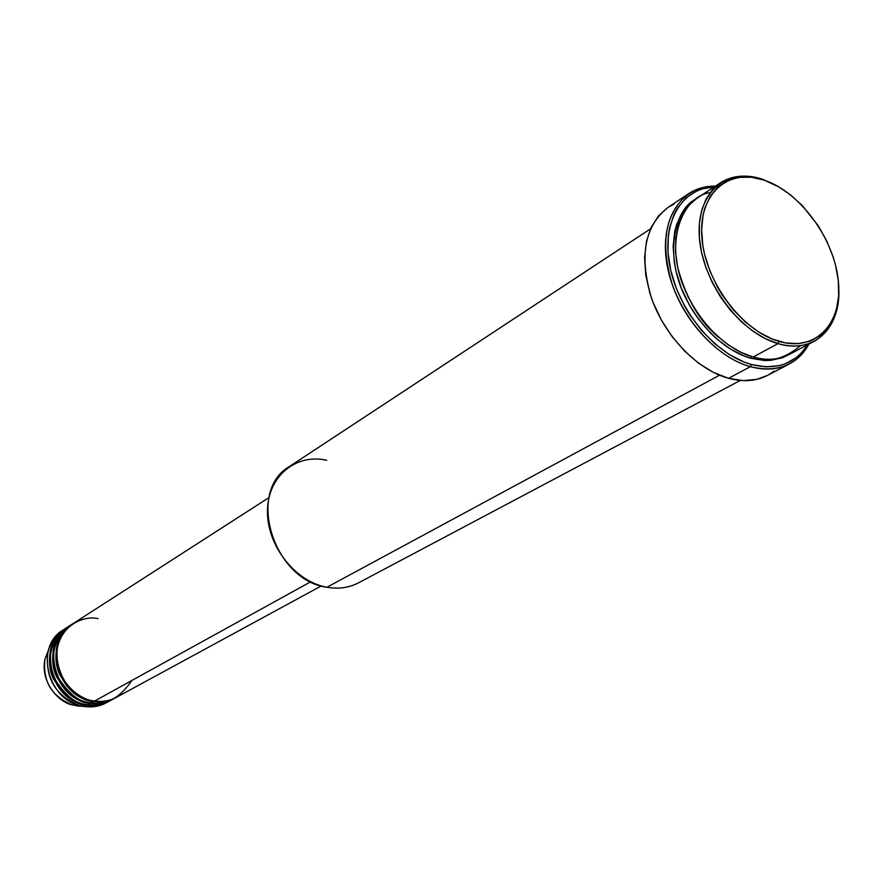 <?xml version="1.0" encoding="UTF-8"?>
<svg xmlns="http://www.w3.org/2000/svg" width="883" height="883" viewBox="0 0 883 883"><rect width="100%" height="100%" fill="white"/><g stroke="black" fill="none" stroke-linecap="round" stroke-linejoin="round"><path stroke-width="1.32" d="M95.552 701.687L96.368 701.223M82.373 706.157L76.964 705.848L82.373 706.157M97.991 618.674C86.324 615.341 59.316 623.188 56.622 653.453C56.313 684.193 82.627 700.826 94.647 701.014C102.583 702.073 109.911 700.804 116.633 697.206L321.313 585.926M93.808 701.477L93.896 700.903L93.808 701.477C82.251 701.367 70.916 692.449 59.79 674.722C50.618 655.539 58.885 631.179 72.638 623.895L69.779 625.727C39.514 642.736 55.088 699.634 91.291 702.868C99.194 703.917 106.512 702.647 113.223 699.06L115.783 697.669C109.062 701.268 101.733 702.537 93.808 701.477L91.291 702.868L93.808 701.477C57.538 698.221 41.909 641.179 72.229 624.16M71.015 624.965C57.119 631.775 48.068 656.003 57.086 675.594C68.168 693.685 79.569 702.769 91.291 702.868C97.947 704.303 105.684 702.791 114.481 698.343M112.792 699.292C104.304 703.332 96.865 704.678 90.452 703.332L90.541 702.758L90.452 703.332C78.929 703.232 67.616 694.336 56.534 676.676C47.384 657.548 55.651 633.266 69.371 625.992L66.534 627.813C36.335 644.789 51.843 701.499 87.947 704.711C95.839 705.749 103.134 704.479 109.834 700.903L112.373 699.524C105.662 703.111 98.355 704.38 90.452 703.332L87.947 704.711L90.452 703.332C54.271 700.098 38.72 643.243 68.962 626.257M67.77 627.062C53.896 633.862 44.856 658.023 53.852 677.548C64.9 695.561 76.258 704.623 87.947 704.711C94.591 706.135 102.307 704.623 111.092 700.186M109.415 701.135C100.938 705.164 93.51 706.51 87.119 705.175L87.207 704.601L87.119 705.175C75.618 705.075 64.349 696.223 53.3 678.619C44.183 659.557 52.439 635.341 66.137 628.078L63.311 629.888C33.179 646.831 48.609 703.365 84.636 706.543L76.964 705.848L84.636 706.543C92.505 707.581 99.779 706.312 106.468 702.736L108.995 701.367C102.296 704.943 95 706.212 87.119 705.175L84.636 706.543L87.119 705.175C51.037 701.963 35.541 645.296 65.728 628.332M710.042 192.726C685.705 195.253 664.115 235.783 682.614 284.205C701.245 331.158 735.473 352.714 753.188 357.019L778 343.619L765.561 338.752L753.188 331.39L741.29 321.754L730.263 310.132L720.473 296.92L712.25 282.538L705.859 267.472L701.521 252.218L699.358 237.284L699.424 223.145L701.709 210.264L706.091 199.039L712.415 189.801L720.462 182.803C732.592 175.176 746.808 174.072 763.1 179.47L779.236 187.097L764.38 180.209C800.252 192.295 834.071 238.432 838.298 280.584C843.044 322.869 816.157 352.306 779.049 341.401L778 343.619C813.916 354.635 841.212 327.792 838.773 287.604C839.446 313.355 831.289 331.224 814.303 341.213C803.839 346.655 791.742 347.449 778 343.619L753.188 357.019C766.841 360.739 778.883 359.878 789.336 354.447L814.303 341.213M767.614 375.352L756.797 379.359L743.188 380.617L728.585 378.31L713.563 372.494L698.729 363.332L684.7 351.202L672.062 336.555L661.356 320.021L653.034 302.273L649.877 293.167L645.738 275.01L644.59 257.516L646.455 241.39L651.224 227.284L658.652 215.728L668.056 207.373C644.535 225.882 639.016 256.114 651.488 298.057C664.8 336.313 697.294 369.878 728.585 378.31L750.362 366.666L751.389 364.48C715.418 354.734 678.585 310.871 669.976 266.854C661.036 222.77 681.422 187.969 714.126 186.975L702.592 188.83L696.621 191.048L686.003 197.947L677.515 207.969L674.182 214.039L669.546 228.024L668.299 235.816L668.023 252.593L670.749 270.419L676.367 288.542L684.678 306.224L689.744 314.657L701.411 330.286L714.722 343.73L729.104 354.425L743.972 361.986L751.389 364.48L765.826 366.853L779.27 365.672L785.451 363.785L796.444 357.527L801.168 353.233L807.603 344.767C795.241 364.017 776.51 370.595 751.389 364.48L750.362 366.666C777.139 373.034 796.665 365.496 808.938 344.061C804.214 352.869 797.735 359.48 789.501 363.873C778.177 369.701 765.131 370.628 750.362 366.666L728.585 378.31C743.265 382.184 756.256 381.202 767.559 375.374L789.501 363.873M719.259 337.803C700.263 322.505 686.444 299.171 677.791 267.792C686.444 299.171 700.263 322.505 719.259 337.803M751.422 356.5L750.859 358.277C734.402 353.94 705.374 336.864 685.219 297.019C664.601 256.269 673.619 209.801 695.76 199.083L690.009 203.355L682.129 212.704L676.577 224.613L674.755 231.39L673.144 246.28L674.303 262.45L675.914 270.805L681.146 287.648L688.872 304.072L693.574 311.909L698.773 319.392L710.44 332.968L716.775 338.929L730.142 348.895L743.961 355.937L750.859 358.277L751.422 356.5M310.706 581.787L94.647 701.014L310.706 581.787M650.506 228.852L289.569 466.445C246.103 490.893 273.112 580.319 326.942 587.25L719.524 375.209L326.942 587.25C338.487 589.259 349.017 587.791 358.52 582.835L740.307 380.441M107.715 702.029C100.739 706.124 93.046 707.636 84.636 706.543L79.073 705.34C55.43 695.627 45.033 678.067 47.87 652.658C50.353 642.206 55.905 634.369 64.536 629.138M48.731 649.38L45 659.016C42.516 681.102 51.556 696.367 72.119 704.811L76.964 705.848L72.119 704.811C60.497 703.199 39.669 683.1 45 659.016L48.731 649.38M764.38 180.209L751.345 177.218L738.95 177.351L727.68 180.629L717.989 186.986L710.274 196.236L704.866 208.035L703.111 214.768L701.621 229.558L702.857 245.64L704.513 253.962L709.789 270.739L717.515 287.118L722.206 294.933L733 309.447L745.285 321.953L758.541 331.942L772.228 339.028L785.771 342.968L798.651 343.63L810.351 341.037L820.439 335.341L828.552 326.82L831.786 321.6L836.466 309.536L838.651 295.684L838.298 280.584L835.45 264.79L833.122 256.798L826.775 241.026L818.364 225.96L802.581 205.849L790.473 194.812L777.592 186.158L763.1 179.47C726.543 166.523 695.782 192.836 699.402 237.781C702.449 282.549 740.263 333.211 778 343.619L779.049 341.401C742.018 331.158 704.91 281.423 701.897 237.472C698.321 193.355 728.486 167.494 764.38 180.209M720.462 182.803L696.853 198.344L688.806 205.309L682.471 214.492L678.045 225.618L675.716 238.366L675.572 252.339L677.636 267.085L681.864 282.141L688.133 296.997L696.234 311.169L705.892 324.171L716.797 335.595L728.574 345.065L740.837 352.273L753.188 357.019C768.53 363.056 784.336 359.238 800.594 345.584M788.155 355.054L782.57 357.703L770.704 360.385L764.292 360.507L750.859 358.277M750.362 366.666C718.872 357.99 686.036 323.918 672.471 285.187C659.733 242.737 665.142 212.229 688.674 193.664C696.477 188.554 705.385 186.048 715.385 186.136C681.146 185.353 658.74 220.077 667.184 265.474C675.263 310.805 713.199 356.644 750.362 366.666M774.236 371.07L768.894 374.646M668.42 207.13L674.049 204.028M268.984 497.593L73.046 623.63C42.715 640.661 58.366 697.747 94.647 701.014C107.516 704.667 119.911 697.813 131.865 680.473M326.942 587.25C295.264 581.809 266.843 545.528 267.472 511.025C267.626 476.434 295.904 453.167 326.688 460.275M103.697 702.526L100.993 703.321M79.073 705.34L72.119 704.811C51.534 696.389 42.494 681.124 45 659.016L47.87 652.658M688.674 193.664L668.034 207.384"/></g></svg>
